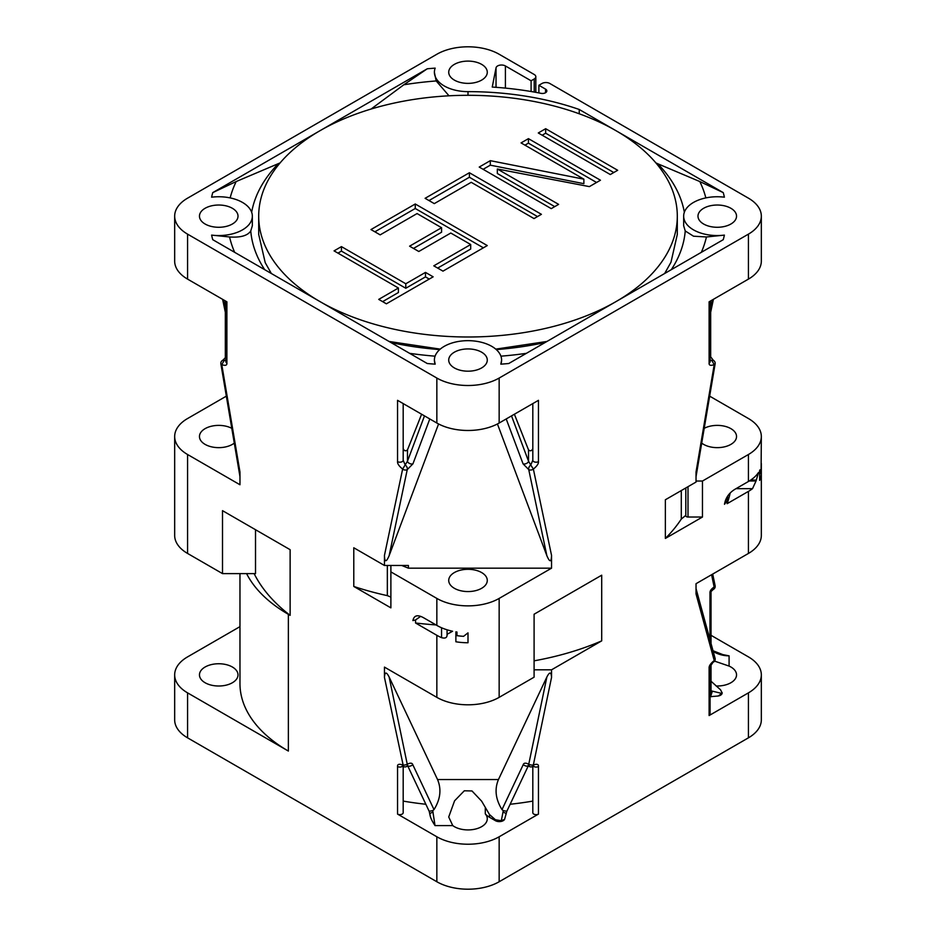 <?xml version="1.0" encoding="UTF-8"?>
<svg xmlns="http://www.w3.org/2000/svg" width="936" height="936" viewBox="0 0 936 936"><rect width="100%" height="100%" fill="white"/><g stroke="black" fill="none" stroke-linecap="round" stroke-linejoin="round"><path stroke-width="1.4" d="M681.291 490.569L681.291 519.07L685.807 515.35M685.807 487.96L685.807 515.748A2.2 1.275 0 0 0 688.007 517.023L702.468 517.023L702.468 481.034L748.426 454.51A44.062 25.436 180 0 0 761.331 436.515A44.062 25.436 180 0 0 748.426 418.532L709.663 396.15M681.291 519.07A228.033 131.648 180 0 1 665.367 538.434L702.468 517.023M387.34 565.473L387.34 595.635L390.885 597.074M387.34 595.635A228.033 131.648 180 0 1 353.785 586.451L390.885 607.862L390.885 571.884L436.843 598.42A44.062 25.436 180 0 0 499.157 598.42L551.55 568.175L551.55 555.434C551.327 562.384 549.771 562.477 546.87 555.715L528.746 469.603A3.299 2.024 -62.1 0 1 530.782 465.028L533.368 469.065A3.299 2.27 168.1 0 1 528.746 469.603L523.072 463.846A3.299 1.825 -20.6 0 0 526.523 463.437A3.299 1.825 -20.6 0 0 528.512 461.167L530.782 465.028L532.818 460.29L532.818 403.591L532.818 460.29A3.299 1.907 0 0 0 534.865 462.056A3.299 1.907 0 0 0 538.457 461.635C538.656 463.659 536.96 466.14 533.368 469.065L551.55 555.434M616.005 130.701A209.301 120.838 0 0 0 387.902 104.504A209.301 120.838 0 0 0 258.699 216.146A209.301 120.838 0 0 0 319.995 301.603A209.301 120.838 0 0 0 548.098 327.799A209.301 120.838 0 0 0 677.301 216.146A209.301 120.838 0 0 0 616.005 130.701M711.021 635.298L748.426 656.885A44.062 25.436 180 0 1 761.331 674.879A44.062 25.436 180 0 1 748.426 692.862L709.114 715.56A3.299 1.907 0 0 0 710.085 714.203L710.085 666.619A3.299 1.907 180 0 1 709.114 667.965C708.926 665.941 710.623 663.46 714.226 660.535A3.299 2.34 -15.3 0 0 715.081 658.312L696.033 588.615L696.033 583.701L748.426 553.445A44.062 25.436 0 0 0 761.331 535.462L761.331 473.394A44.062 25.436 180 0 1 759.634 480.39L759.634 470.504A44.062 25.436 0 0 0 759.927 469.86L759.927 473.464A44.062 25.436 0 0 0 761.108 469.65L761.331 436.515M535.825 76.74A5.511 3.182 180 0 0 534.21 74.494L499.157 54.253A44.062 25.436 180 0 0 436.843 54.253L187.574 198.163A44.062 25.436 180 0 0 174.669 216.146A44.062 25.436 180 0 0 187.574 234.14L436.843 378.05A44.062 25.436 180 0 0 499.157 378.05L748.426 234.14A44.062 25.436 180 0 0 761.331 216.146A44.062 25.436 180 0 0 748.426 198.163L549.795 83.479A5.511 3.182 180 0 0 542.002 83.479L538.89 85.281L545.548 89.131A4.411 2.539 0 0 1 546.835 90.932A4.411 2.539 0 0 1 540.996 93.331A224.909 129.847 180 0 0 492.242 87.06L496.033 67.837A5.511 3.182 0 0 1 499.684 65.192A5.511 3.182 0 0 1 505.405 65.953L531.098 80.788L534.21 78.987A5.511 3.182 180 0 0 535.825 76.74L535.825 92.348M187.574 656.885L239.967 626.64L239.967 683.596A165.239 95.402 0 0 0 288.37 751.058L187.574 692.862A44.062 25.436 180 0 1 174.669 674.879A44.062 25.436 180 0 1 187.574 656.885M226.336 396.15L187.574 418.532A44.062 25.436 180 0 0 174.669 436.515A44.062 25.436 180 0 0 187.574 454.51L239.967 484.754L239.967 476.658L220.873 363.858A3.299 1.462 170.4 0 0 221.785 364.654C225.377 365.882 227.074 365.368 226.886 363.11L226.886 301.801L187.574 279.115A44.062 25.436 0 0 1 174.669 261.121L174.669 216.146M239.967 472.235L239.967 484.754M232.362 224.02A19.282 11.127 0 0 0 238.013 216.146A19.282 11.127 0 0 0 226.114 205.873A19.282 11.127 0 0 0 205.101 208.283A19.282 11.127 0 0 0 199.462 216.146A19.282 11.127 0 0 0 219.48 227.272A19.282 11.127 0 0 0 232.362 224.02M448.742 72.669A19.282 11.127 0 0 0 460.968 82.602A19.282 11.127 0 0 0 481.63 80.11A19.282 11.127 0 0 0 487.282 72.236A19.282 11.127 0 0 0 475.383 61.952A19.282 11.127 0 0 0 454.37 64.373A19.282 11.127 0 0 0 448.718 72.236A19.282 11.127 0 0 0 448.742 72.669M730.899 224.02A19.282 11.127 0 0 0 736.538 216.146A19.282 11.127 0 0 0 724.639 205.873A19.282 11.127 0 0 0 703.638 208.283A19.282 11.127 0 0 0 697.987 216.146A19.282 11.127 0 0 0 716.52 227.272A19.282 11.127 0 0 0 730.899 224.02M481.63 367.93A19.282 11.127 0 0 0 487.282 360.067A19.282 11.127 0 0 0 487.258 359.635A19.282 11.127 0 0 0 475.032 349.701A19.282 11.127 0 0 0 454.37 352.193A19.282 11.127 0 0 0 448.718 360.067A19.282 11.127 0 0 0 460.617 370.34A19.282 11.127 0 0 0 481.63 367.93M468 95.308L468 91.634A215.666 124.511 0 0 1 579.232 109.477L723.259 192.629L699.824 181.549L657.751 163.753A217.48 125.553 180 0 1 684.345 212.285M468 91.634A33.602 19.399 180 0 1 434.398 72.236A33.602 19.399 180 0 1 435.17 68.129A258.488 149.233 0 0 0 427.261 68.784L212.741 192.629L236.176 181.549L280.121 162.887M212.741 192.629A258.488 149.233 0 0 0 211.606 197.192A33.602 19.399 180 0 1 242.494 202.433A33.602 19.399 180 0 1 252.334 216.146A33.602 19.399 180 0 1 211.606 235.111L229.566 236.972C240.517 237.709 247.584 235.708 250.766 230.958L252.334 225.74L252.334 216.146M434.398 360.278L435.17 364.174A258.488 149.233 0 0 1 427.261 363.519L212.741 239.674A258.488 149.233 0 0 1 211.606 235.111M435.17 364.174A33.602 19.399 180 0 1 434.398 360.067A33.602 19.399 180 0 1 444.237 346.343A33.602 19.399 180 0 1 480.858 342.143A33.602 19.399 180 0 1 501.602 360.067A33.602 19.399 180 0 1 500.83 364.174L501.602 360.278M701.345 252.322A240.54 138.879 0 0 0 706.434 236.972L724.394 235.111A258.488 149.233 0 0 1 723.259 239.674L508.739 363.519A258.488 149.233 0 0 1 500.83 364.174M724.394 235.111A33.602 19.399 180 0 1 693.506 229.87A33.602 19.399 180 0 1 683.666 216.146A33.602 19.399 180 0 1 724.394 197.192A258.488 149.233 0 0 0 723.259 192.629M538.89 85.281L538.89 92.921M531.098 91.517L531.098 80.788M696.033 476.658L715.127 363.858A3.299 1.462 -170.4 0 1 714.215 364.654C710.623 365.882 708.915 365.368 709.114 363.11L709.114 301.801L748.426 279.115A44.062 25.436 0 0 0 761.331 261.121L761.331 216.146M665.367 538.434L665.367 499.765L696.033 482.052L696.033 472.013L714.215 364.654L711.875 360.477L710.085 360.746M724.499 504.293C725.599 497.695 729.273 492.57 735.52 488.943L748.426 481.49A44.062 25.436 0 0 0 758.546 472.411L756.042 480.987L752.521 488.662A44.062 25.436 180 0 1 748.426 491.388L727.132 503.673L727.132 500.631L724.499 504.293M696.033 593.728L696.033 583.701M174.669 674.879L174.669 719.854A44.062 25.436 0 0 0 187.574 737.837L436.843 881.747A44.062 25.436 0 0 0 499.157 881.747L748.426 737.837A44.062 25.436 0 0 0 761.331 719.854L761.331 674.879M532.818 766.408L532.818 812.729A3.299 1.907 0 0 0 534.865 814.495A3.299 1.907 0 0 0 538.457 814.086L499.157 836.772A44.062 25.436 180 0 1 436.843 836.772L397.543 814.086A3.299 1.907 0 0 0 401.135 814.495A3.299 1.907 0 0 0 403.182 812.729L403.182 766.408M538.457 814.086L538.457 766.502C538.656 764.244 536.948 763.729 533.345 764.969A3.299 2.001 62.6 0 1 532.537 766.549L533.812 766.128L532.818 765.133M430.209 815.502C430.408 817.643 432.011 821.012 435.029 825.61L432.713 810.623L434 809.605C440.435 799.285 441.616 789.27 437.545 779.548L389.13 677.009C386.381 671.662 384.813 671.779 384.45 677.371L384.45 667.111L436.843 697.355A44.062 25.436 0 0 0 499.157 697.355L534.093 677.184L534.093 614.227L601.708 575.195L601.708 640.856L551.55 669.813L551.55 677.371C551.187 671.779 549.619 671.662 546.87 677.009L498.455 779.548C494.383 789.27 495.565 799.285 502 809.605L503.287 810.623L501.31 820.732L504.598 819.351A5.511 3.182 0 0 1 495.425 820.685L495.425 819.76L501.31 820.732M429.788 418.954L412.928 463.846L407.254 469.603A3.299 2.27 -168.1 0 1 402.632 469.065C399.04 466.14 397.344 463.659 397.543 461.635L397.543 400.327L436.843 423.025A44.062 25.436 0 0 0 499.157 423.025L538.457 400.327L538.457 461.635M727.775 495.998L727.132 500.631M727.132 503.673A264.385 152.638 0 0 0 730.15 493.178M759.962 473.394L761.331 473.394L761.331 463.507M704.211 428.325A19.282 11.127 0 0 1 725.014 426.325A19.282 11.127 0 0 1 736.538 436.515A19.282 11.127 180 0 1 724.639 446.8A19.282 11.127 180 0 1 703.638 444.389A19.282 11.127 0 0 1 701.719 443.102M174.669 436.515L174.669 535.462A44.062 25.436 0 0 0 187.574 553.445L222.511 573.616L222.511 510.658L290.125 549.689L290.125 615.35L288.37 614.332A165.239 95.402 180 0 1 246.589 573.616M534.093 658.137L534.093 614.227M534.093 660.828A222.522 128.478 0 0 0 601.708 640.856M551.55 669.813L534.093 669.813M481.63 572.563A19.282 11.127 0 0 0 460.617 570.153A19.282 11.127 0 0 0 448.718 580.425A19.282 11.127 0 0 0 468 591.564A19.282 11.127 0 0 0 487.282 580.425A19.282 11.127 0 0 0 481.63 572.563M390.885 571.884L390.885 565.473M551.55 568.175L408.4 568.175L401.719 565.473M441.558 627.763L441.558 637.662C445.08 638.633 446.917 637.814 447.069 635.193L447.069 634.304L452.579 631.25A44.062 25.436 0 0 1 436.843 625.4L436.843 598.42M441.558 637.662A44.062 25.436 180 0 1 436.843 635.298L415.549 623.002L415.549 619.96L412.916 620.591C414.016 615.245 417.69 614.367 423.938 617.947L436.843 625.4M455.879 631.87A44.062 25.436 0 0 0 456.979 632.046L456.979 635.649A44.062 25.436 0 0 0 463.589 636.328L468 632.853L468 642.751A44.062 25.436 180 0 1 455.879 641.768L455.879 631.87L455.879 641.768M468 642.751L468 632.853M420.545 616.426L415.549 619.96M415.549 623.002A264.385 152.638 0 0 0 436 624.92M447.069 629.799L447.069 634.304M397.543 814.086L397.543 766.502C397.344 764.244 399.04 763.729 402.655 764.969A3.299 1.334 -11.7 0 0 407.242 764.209A3.299 1.837 56.9 0 1 406.797 766.385L408.061 765.859L407.534 765.484M353.785 586.451L353.785 547.771L384.45 565.473L384.45 555.434C384.673 562.384 386.229 562.477 389.13 555.715L438.575 423.973M408.4 568.175L408.4 565.473L384.45 565.473M497.425 423.973L546.87 555.715M389.13 555.715L407.254 469.603A3.299 2.024 -117.9 0 0 405.218 465.028L403.182 460.29L403.182 448.66C404.235 450.976 405.674 451.386 407.488 449.888L421.61 414.227M384.45 555.434L402.632 469.065L407.488 461.167L424.488 415.888M403.182 403.591L403.182 460.29A3.299 1.907 0 0 1 401.135 462.056A3.299 1.907 0 0 1 397.543 461.635M514.39 414.227L528.512 449.888C530.291 451.386 531.73 450.976 532.818 448.66M403.182 765.133L402.188 766.128L403.463 766.549L384.45 677.371M389.13 677.009L407.242 764.209C410.331 762.711 412.179 762.863 412.776 764.665A3.299 1.778 154.7 0 1 407.874 765.882M495.425 819.76L489.481 814.519L489.481 817.245L495.425 820.685M435.029 825.61L452.767 825.61L448.718 816.999L454.58 800.818L464.303 790.791L471.99 790.955L481.63 801.146L489.481 814.519M452.767 825.61A19.282 11.127 0 0 0 454.37 826.652A19.282 11.127 0 0 0 475.383 829.074A19.282 11.127 0 0 0 487.282 818.789A19.282 11.127 0 0 0 485.293 813.875A22.031 12.718 0 0 0 489.481 817.245M403.182 801.099A228.033 131.648 0 0 0 425.845 804.258M510.155 804.258A228.033 131.648 0 0 0 532.818 801.099M504.598 819.351L506.774 811.407L528.267 765.917M710.085 696.688L718.204 696.01A5.511 3.182 0 0 0 722.159 692.956A5.511 3.182 0 0 0 722.136 692.663M712.366 650.497L722.838 654.615L729.085 655.843C723.118 655.82 717.538 654.205 712.319 651M716.11 685.983A19.282 11.127 0 0 0 736.538 674.879A19.282 11.127 0 0 0 730.899 667.005A19.282 11.127 0 0 0 729.085 666.081L714.577 661.12M718.204 696.01L721.785 693.447L710.869 690.78M710.085 696.185L711.571 696.688M711.021 681.221L720.544 689.797L722.159 692.956M710.085 693.751L711.021 691.564L711.021 664.513M710.085 666.619L714.226 660.535L696.033 593.95M713.302 589.411L714.145 587.012L711.594 574.716M711.021 643.453L711.021 592.488L709.968 593.073C709.769 591.049 711.161 589.036 714.145 587.012A3.299 1.334 -11.7 0 0 715.127 585.749L712.705 574.072M232.362 667.005A19.282 11.127 0 0 0 211.361 664.595A19.282 11.127 0 0 0 199.462 674.879A19.282 11.127 0 0 0 205.101 682.742A19.282 11.127 0 0 0 226.114 685.164A19.282 11.127 0 0 0 238.013 674.879A19.282 11.127 0 0 0 232.362 667.005M239.967 683.596L239.967 573.616M222.511 573.616L255.516 573.616L255.516 529.717M231.789 428.325A19.282 11.127 0 0 0 210.986 426.325A19.282 11.127 0 0 0 199.462 436.515A19.282 11.127 0 0 0 205.101 444.389A19.282 11.127 0 0 0 234.281 443.102M254.124 573.616A222.522 128.478 0 0 0 290.125 615.35M506.727 811.278L503.287 810.623M528.559 765.04C527.682 766.607 525.903 766.479 523.224 764.665C523.821 762.863 525.658 762.711 528.758 764.209L546.87 677.009M529.308 766.444L528.758 764.209A3.299 1.334 11.7 0 0 533.345 764.969L551.55 677.371M407.733 765.917L429.226 811.407L430.314 816.449M429.273 811.278L432.713 810.623M220.873 363.858A3.299 3.299 0 0 1 222.639 360.36A3.299 1.989 63.3 0 1 224.125 360.477L221.785 364.654L239.967 472.013M225.915 359.997L224.125 360.477L225.915 360.746M702.468 481.034L696.033 481.034M750.684 480.086L756.042 480.086M710.085 359.997L711.875 360.477A3.299 1.989 116.7 0 1 713.361 360.36L710.681 356.862A3.299 1.03 180 0 1 710.085 357.458M579.232 109.477L579.232 113.794M655.879 162.887L657.751 163.753M683.666 216.146L683.666 225.74L685.234 230.958A217.48 125.553 180 0 1 671.311 269.662M706.434 236.972L693.506 236.2L685.234 230.958M371.077 109.044L403.825 84.766L427.261 68.784M434.398 72.423L436.199 80.952L449.011 95.811M538.282 132.97L610.295 174.541L617.678 170.282L545.665 128.7L538.282 132.97M521.059 142.904L583.877 179.174L490.3 160.664L479.232 167.064L551.245 208.634L558.628 204.376L497.332 168.995L589.387 186.615L600.456 180.227L528.442 138.645L521.059 142.904M541.406 214.321L469.392 172.739L425.096 198.315L434.292 203.615L471.206 182.309L534.023 218.579L541.406 214.321M380.168 234.866L417.07 213.56L441.581 227.717L409.594 246.18L418.79 251.491L450.778 233.029L470.703 244.518L433.789 265.836L442.985 271.136L487.27 245.571L415.256 203.989L370.972 229.566L380.168 234.866M386.392 303.814L433.146 276.822L425.482 272.399L405.791 283.76L341.441 246.613L334.058 250.871L398.42 288.019L378.729 299.391L386.392 303.814M545.665 128.7L545.665 133.204L542.178 135.217M613.782 172.528L545.665 133.204M596.56 182.473L528.442 143.149L524.956 145.162M554.732 206.622L497.332 173.488L497.332 168.995M583.877 179.174L583.877 183.678L490.3 165.169L483.128 169.311M537.51 216.567L469.392 177.243L428.992 200.561M483.374 247.818L415.256 208.494L374.868 231.812M470.703 244.518L470.703 249.023L437.685 268.082M441.581 227.717L441.581 232.21L413.49 248.426M398.42 288.019L398.42 292.523L382.625 301.638M429.25 279.068L425.482 276.892L405.791 288.265L341.441 251.105L337.954 253.118M528.442 138.645L528.442 143.149M490.3 160.664L490.3 165.169M469.392 172.739L469.392 177.243M415.256 203.989L415.256 208.494M341.441 246.613L341.441 251.105M405.791 283.76L405.791 288.265M425.482 272.399L425.482 276.892M223.4 299.789L225.319 308.915M496.033 87.317L496.033 67.837M505.405 65.953L505.405 88.113M545.548 92.722L545.548 89.131M534.21 92.056L534.21 78.987M748.426 279.115L748.426 234.14M710.681 308.915L712.6 299.789M748.426 553.445L748.426 491.388M709.114 715.56L709.114 667.965M748.426 737.837L748.426 692.862M499.157 836.772L499.157 881.747M499.157 598.42L499.157 697.355M499.157 378.05L499.157 423.025M748.426 481.49L748.426 454.51M437.545 779.548L498.455 779.548M436.843 697.355L436.843 635.298M436.843 881.747L436.843 836.772M187.574 692.862L187.574 737.837M288.37 614.332L288.37 751.058M187.574 454.51L187.574 553.445M187.574 234.14L187.574 279.115M436.843 423.025L436.843 378.05M511.512 415.888L528.512 461.167L528.512 449.888M506.212 418.954L523.072 463.846M412.928 463.846A3.299 1.825 -159.4 0 1 409.477 463.437A3.299 1.825 -159.4 0 1 407.488 461.167L407.488 449.888M434 809.605L412.776 764.665M485.293 813.875L485.293 808.166M729.085 666.081L729.085 655.843M712.331 691.306L710.658 696.384M709.968 593.073L709.968 639.616M502.901 812.202C505.323 812.799 506.353 813.583 505.99 814.531M523.224 764.665L502 809.605M538.457 766.502A3.299 1.907 180 0 1 533.368 766.198M402.632 766.198A3.299 1.907 180 0 1 397.543 766.502M433.099 812.214C430.677 812.822 429.647 813.595 430.01 814.554M222.639 360.36C225.061 358.207 225.95 357.037 225.319 356.862A3.299 1.03 0 0 0 225.915 357.458M225.915 301.252L225.915 361.764A3.299 1.907 0 0 0 226.886 363.11M688.007 486.685L688.007 517.023M749.28 480.987L756.042 480.987M736 488.662L752.521 488.662M709.114 363.11A3.299 1.907 0 0 0 710.085 361.764L710.085 301.252M439.721 349.584A217.48 125.553 180 0 1 390.803 342.482M545.197 342.482A217.48 125.553 180 0 1 496.279 349.584M705.861 197.905A240.54 138.879 0 0 0 699.824 181.549M500.912 356.171A240.54 138.879 0 0 0 526.406 353.328M409.594 353.328A240.54 138.879 0 0 0 435.088 356.171M229.566 236.972A240.54 138.879 0 0 0 234.655 252.322M236.176 181.549A240.54 138.879 0 0 0 230.139 197.905M251.655 212.285A217.48 125.553 180 0 1 278.249 163.753M264.689 269.662A217.48 125.553 180 0 1 250.766 230.958M436.199 80.952A240.54 138.879 0 0 0 403.825 84.766M271.346 273.511L265.216 262.653L258.699 234.445L258.699 216.146M225.319 312.214L222.604 299.333M710.681 312.214L713.396 299.333M403.463 766.549A3.299 3.299 0 0 0 406.797 766.385M713.665 661.974A3.299 3.299 0 0 0 715.081 658.312M711.021 592.488C710.482 592.207 711.266 591.178 713.384 589.376A3.299 3.299 0 0 0 715.127 585.749M528.466 765.484L527.939 765.859L529.203 766.385A3.299 3.299 0 0 0 532.537 766.549M225.319 356.862L225.319 300.901M710.681 300.901L710.681 356.862M715.127 363.858A3.299 3.299 0 0 0 713.361 360.36M664.654 273.511L670.983 262.232L677.301 234.445L677.301 216.146M389.048 341.464L440.248 349.128M495.752 349.128L546.952 341.464"/></g></svg>
